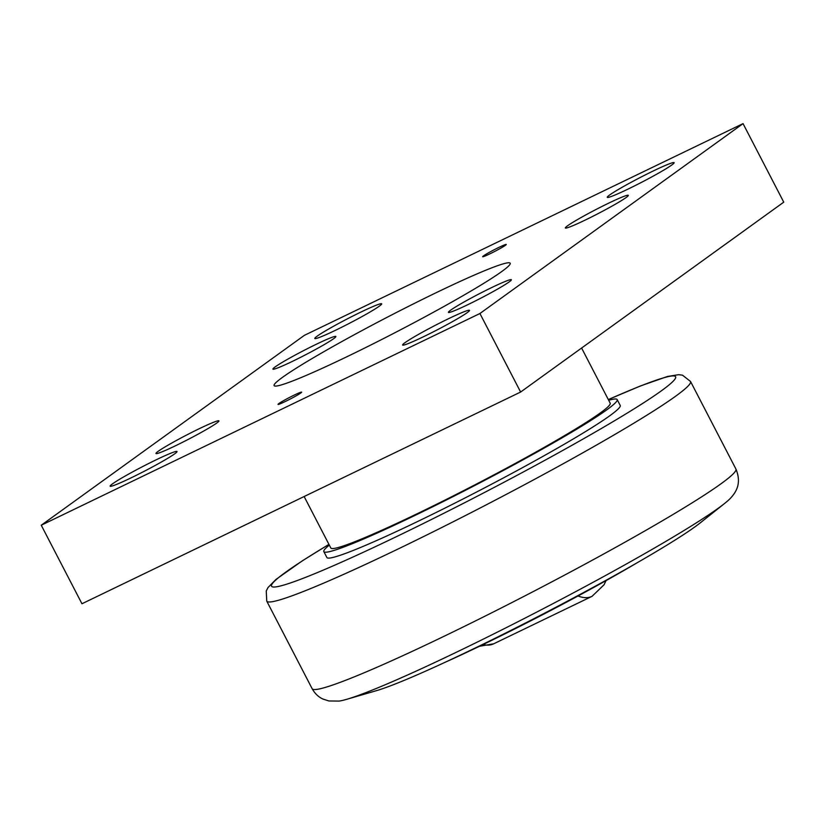 <?xml version="1.0" encoding="UTF-8"?>
<svg xmlns="http://www.w3.org/2000/svg" width="825" height="825" viewBox="0 0 825 825"><rect width="100%" height="100%" fill="white"/><g stroke="black" fill="none" stroke-linecap="round" stroke-linejoin="round"><path stroke-width="1.24" d="M304.136 496.526L330.825 548.006A157.338 10.23 -27.4 0 0 418.615 513.047A157.338 10.23 -27.4 0 0 610.191 403.188L581.604 348.037M735.921 469.033C741.407 482.264 737.137 491.102 730.527 498.176A224.08 14.572 152.6 0 1 724.649 503.415A224.08 14.572 152.6 0 1 718.431 508.107A224.08 14.572 152.6 0 1 459.69 650.647A224.08 14.572 152.6 0 1 346.748 699.301A224.08 14.572 152.6 0 1 339.065 701.085L328.917 700.972L322.998 699.074C318.502 697.053 314.882 693.588 312.149 688.7A238.662 15.52 -27.4 0 0 445.314 635.673A238.662 15.52 -27.4 0 0 720.885 483.863A238.662 15.52 -27.4 0 0 735.921 469.033L690.535 381.47A238.662 15.52 -27.4 0 1 675.5 396.299A238.662 15.52 -27.4 0 1 399.929 548.109A238.662 15.52 -27.4 0 1 266.753 601.136L266.248 590.958L268.032 587.534L275.901 579.47L302.692 560.587L328.927 544.356M724.649 503.415L700.456 522.71A192.122 12.499 152.6 0 1 695.124 526.732A192.122 12.499 152.6 0 1 534.229 618.523A192.122 12.499 152.6 0 1 376.448 690.659L346.748 699.301M637.859 562.351A165.206 10.746 152.6 0 1 483.182 644.49A165.206 10.746 152.6 0 1 444.933 662.362M329.309 545.098A165.206 10.746 -27.4 0 0 323.833 551.626A165.206 10.746 -27.4 0 0 416.017 514.924A165.206 10.746 -27.4 0 0 617.172 399.568A165.206 10.746 -27.4 0 0 608.685 400.28M617.172 399.568L620.225 405.457A165.206 10.746 152.6 0 1 419.069 520.812A165.206 10.746 152.6 0 1 326.886 557.514L323.833 551.626M628.268 188.977A37.672 2.454 152.6 0 1 607.252 197.35A37.672 2.454 152.6 0 1 653.122 171.043A37.672 2.454 152.6 0 1 674.138 162.68A37.672 2.454 152.6 0 1 628.268 188.977M335.816 330.124A37.672 2.454 152.6 0 1 314.799 338.487A37.672 2.454 152.6 0 1 360.669 312.19A37.672 2.454 152.6 0 1 381.697 303.817A37.672 2.454 152.6 0 1 335.816 330.124M423.627 336.662A37.672 2.454 152.6 0 1 402.6 345.036A37.672 2.454 152.6 0 1 448.47 318.728A37.672 2.454 152.6 0 1 469.497 310.365A37.672 2.454 152.6 0 1 423.627 336.662M131.175 477.809A37.672 2.454 152.6 0 1 110.148 486.183A37.672 2.454 152.6 0 1 156.028 459.876A37.672 2.454 152.6 0 1 177.045 451.502A37.672 2.454 152.6 0 1 131.175 477.809M490.081 253.749A13.293 0.866 152.6 0 1 482.666 256.699A13.293 0.866 152.6 0 1 498.857 247.417A13.293 0.866 152.6 0 1 506.272 244.468A13.293 0.866 152.6 0 1 490.081 253.749M285.44 401.435A13.293 0.866 152.6 0 1 278.015 404.394A13.293 0.866 152.6 0 1 294.205 395.103A13.293 0.866 152.6 0 1 301.63 392.153A13.293 0.866 152.6 0 1 285.44 401.435M567.6 225.772A35.454 2.31 152.6 0 1 603.281 205.796A35.454 2.31 152.6 0 1 628.32 195.515A35.454 2.31 152.6 0 1 626.092 197.546A35.454 2.31 152.6 0 1 592.422 216.511A35.454 2.31 152.6 0 1 565.496 228.071A35.454 2.31 152.6 0 1 567.6 225.772M275.148 366.919A35.454 2.31 152.6 0 1 310.829 346.943A35.454 2.31 152.6 0 1 335.878 336.652A35.454 2.31 152.6 0 1 333.64 338.693A35.454 2.31 152.6 0 1 299.97 357.648A35.454 2.31 152.6 0 1 273.054 369.218A35.454 2.31 152.6 0 1 275.148 366.919M450.656 310.169A35.454 2.31 152.6 0 1 486.338 290.194A35.454 2.31 152.6 0 1 511.387 279.902A35.454 2.31 152.6 0 1 509.149 281.933A35.454 2.31 152.6 0 1 475.478 300.898A35.454 2.31 152.6 0 1 448.563 312.469A35.454 2.31 152.6 0 1 450.656 310.169M158.204 451.306A35.454 2.31 152.6 0 1 193.896 431.331A35.454 2.31 152.6 0 1 218.934 421.049A35.454 2.31 152.6 0 1 216.697 423.081A35.454 2.31 152.6 0 1 183.037 442.045A35.454 2.31 152.6 0 1 156.111 453.606A35.454 2.31 152.6 0 1 158.204 451.306M348.294 356.07A132.959 8.642 152.6 0 1 274.106 385.615A132.959 8.642 152.6 0 1 436.002 292.782A132.959 8.642 152.6 0 1 510.19 263.237A132.959 8.642 152.6 0 1 348.294 356.07M743.047 123.626L783.75 202.156L520.627 392.04L81.953 603.756L41.25 525.226L479.923 313.51L743.047 123.626L304.373 335.342L41.25 525.226M520.627 392.04L479.923 313.51M328.948 544.397A227.587 14.798 -27.4 0 0 285.842 572.086A227.587 14.798 -27.4 0 0 398.496 535.652A227.587 14.798 -27.4 0 0 645.377 401.682A227.587 14.798 -27.4 0 0 608.324 399.589M606.014 580.635L604.055 584.77L592.03 596.341A78.664 31.587 -115.8 0 1 578.016 596.001M592.03 596.341L493.69 643.799A78.664 31.587 -115.8 0 1 483.089 644.542M312.149 688.7L266.753 601.136M493.69 643.799L479.428 646.305M608.303 399.548L640.334 385.997L667.507 376.468L678.676 374.674L682.502 375.179L690.535 381.47"/></g></svg>
